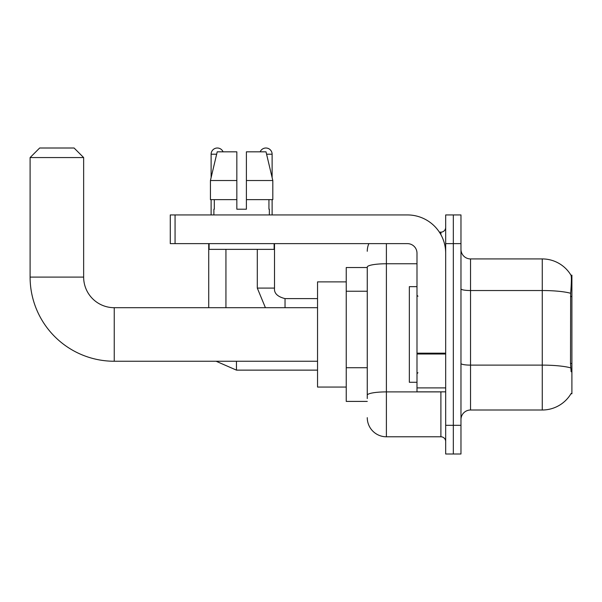 <?xml version="1.0" encoding="UTF-8"?>
<svg xmlns="http://www.w3.org/2000/svg" width="602" height="602" viewBox="0 0 602 602"><rect width="100%" height="100%" fill="white"/><g stroke="black" fill="none" stroke-linecap="round" stroke-linejoin="round"><path stroke-width="0.9" d="M570.959 393.753L571.125 393.467A33.471 33.471 0 0 1 542.259 410.007A33.471 33.471 0 0 0 570.959 393.753L571.9 393.753L571.9 275.182L571.027 275.302A33.471 33.471 0 0 0 542.259 258.928A33.471 33.471 0 0 1 570.959 275.182A33.471 33.471 0 0 0 542.259 258.928L470.538 258.928A9.564 9.564 0 0 1 460.974 249.363A9.564 9.564 0 0 0 470.538 258.928L470.538 410.007A9.564 9.564 0 0 0 460.974 419.571M367.265 267.529L346.233 267.529L346.233 401.406L367.265 401.406M453.329 425.313L453.329 453.998L460.974 453.998L460.974 425.313L453.329 425.313L453.329 453.998L445.676 453.998L445.676 425.313L453.329 425.313L453.329 243.629L453.329 425.313M445.676 425.313L445.676 214.937L453.329 214.937L453.329 243.629L453.329 214.937L460.974 214.937L460.974 425.313M571.125 371.758L570.515 363.45L570.651 293.272C571.479 282.865 571.607 276.882 571.027 275.302A33.471 33.471 0 0 0 542.259 258.928L542.259 290.533L470.538 290.533A9.564 1.663 0 0 1 460.974 288.87M570.756 367.882A33.471 5.809 180 0 0 542.259 365.121L542.259 410.007L470.538 410.007M367.265 398.539L367.265 267.077A19.121 3.319 180 0 1 386.394 263.759L416.99 263.759M386.394 243.629L386.394 436.781L440.897 436.781L440.897 391.842M439.37 232.154L440.897 232.154A4.778 4.778 0 0 0 445.676 227.368M445.676 441.567A4.778 4.778 0 0 0 440.897 436.781M367.265 251.275A19.121 19.121 0 0 1 368.86 243.629M386.394 436.781A19.121 19.121 0 0 1 367.265 417.66M246.399 209.203L236.834 209.203L246.399 209.203L236.834 209.203L246.399 209.203L246.399 151.824L266.016 151.824L272.811 180.517L272.811 199.638L246.399 199.638M260.169 151.824A6.216 6.216 0 0 1 272.119 154.217L272.119 177.605L272.811 180.517L246.399 180.517M236.834 180.517L236.834 199.638L236.834 180.517L236.834 199.638L210.429 199.638L210.429 180.517L217.217 151.824L236.834 151.824L236.834 180.517L210.429 180.517L211.114 177.605L211.114 154.217L216.652 154.217M416.99 286.657L409.337 286.657L409.337 382.278L416.99 382.278M317.54 361.245L114.245 361.245L114.245 307.697A30.597 30.597 0 0 1 83.648 277.093L83.648 157.566L30.1 157.566L39.664 148.002L74.084 148.002L83.648 157.566M114.245 307.697A30.597 30.597 0 0 1 83.648 277.093A30.597 30.597 0 0 0 114.245 307.697A30.597 30.597 0 0 1 83.648 277.093A30.597 30.597 0 0 0 114.245 307.697L317.54 307.697M114.245 361.245A84.145 84.145 0 0 1 30.1 277.093L30.1 157.566M346.233 281.879L317.54 281.879L317.54 387.063L346.233 387.063M211.114 154.217A6.216 6.216 0 0 1 223.064 151.824M225.938 307.697L225.938 249.363M208.721 307.697L208.721 243.629M211.114 199.638L211.114 214.937M257.302 249.363L257.302 288.095L274.512 288.095L274.512 243.629M272.119 199.638L272.119 214.937M445.676 391.842L416.99 391.842L416.99 353.171L445.676 353.171M445.676 253.186A38.25 38.25 0 0 0 407.426 214.937L175.062 214.937L175.062 243.629L407.426 243.629A9.564 9.564 0 0 1 416.99 253.186L416.99 353.171M175.062 243.629L170.283 243.629L170.283 214.937L175.062 214.937M213.891 209.203L214.304 209.203L213.891 209.203L213.891 214.937M269.35 209.203L268.936 209.203L269.35 209.203L269.35 214.937M268.936 199.638L268.936 209.203M236.834 199.638L236.834 209.203M214.304 209.203L214.304 199.638M209.105 243.629L209.105 249.363L274.128 249.363L274.128 243.629M272.811 180.517L266.016 151.824M217.217 151.824L210.429 180.517M571.9 296.515L570.515 296.515M571.9 363.45L570.515 363.45M367.265 291.24L346.233 291.24M367.265 367.739L346.233 367.739M570.651 293.272A33.471 5.809 180 0 0 542.259 290.533L542.259 365.121L470.538 365.121A9.564 1.663 -0 0 1 460.974 363.457M460.974 243.629L445.676 243.629M442.56 391.842A4.778 0.828 0 0 1 440.897 391.894L386.394 391.894A19.121 3.319 180 0 0 367.265 395.213M440.897 234.675L440.897 232.154M30.1 277.093L83.648 277.093M317.54 370.132L236.458 370.132L216.103 361.245L236.458 370.132L216.103 361.245L236.458 370.132L216.103 361.245L236.458 370.132L236.458 361.245M285.032 307.697L285.032 298.63M266.581 154.217L272.119 154.217M445.676 354.006L416.99 354.006M416.99 387.891L445.676 387.891M417.946 296.222L416.99 295.266M417.946 372.721L416.99 373.676M257.302 288.095L265.414 307.697L257.302 288.095M285.032 298.607C277.439 296.696 273.933 293.189 274.512 288.095C273.933 293.189 277.439 296.696 285.032 298.607C277.439 296.696 273.933 293.189 274.512 288.095C273.933 293.189 277.439 296.696 285.032 298.607C277.439 296.696 273.933 293.189 274.512 288.095C273.933 293.189 277.439 296.696 285.032 298.607L317.54 298.607"/></g></svg>
